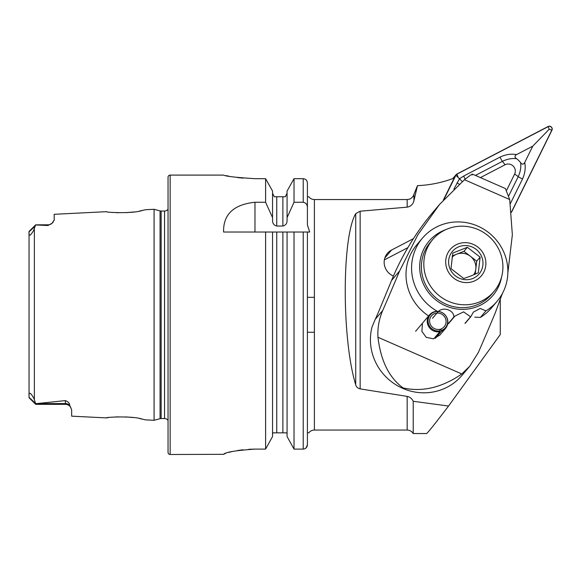 <?xml version="1.0" encoding="UTF-8"?>
<svg xmlns="http://www.w3.org/2000/svg" width="581" height="581" viewBox="0 0 581 581"><rect width="100%" height="100%" fill="white"/><g stroke="black" fill="none" stroke-linecap="round" stroke-linejoin="round"><path stroke-width="0.87" d="M70.838 407.535A6.289 6.289 0 0 0 65.37 404.347L35.688 404.347L29.05 397.716L29.05 395.458C28.723 393.889 29.195 393.199 30.452 393.381C32.616 395.915 33.923 398.05 34.359 399.779L35.688 403.715L65.37 400.599C68.238 401.747 69.655 403.265 69.626 405.139L71.659 409.816L71.659 416.163L106.468 417.906C105.386 417.122 132.846 415.756 142.207 419.104L145.468 419.86L154.081 420.295L154.081 209.298L160.065 210.903A4.19 4.19 0 0 0 161.148 211.041L164.561 211.041A4.19 4.19 0 0 0 168.047 209.167M144.32 419.584L139.999 418.647M133.056 417.536L125.707 416.897M118.255 416.831L112.663 417.165M154.081 209.298L145.461 209.726L142.185 210.496C132.889 213.83 105.393 212.472 106.468 211.687L106.686 211.716M500.27 299.84L500.27 334.569L448.547 406.039C434.813 424.05 427.478 433.223 426.534 433.542L413.214 433.542L413.214 401.289C411.98 398.653 409.961 397.012 407.165 396.387L360.147 388.885L360.147 211.208L355.725 213.612C341.751 237.244 341.751 339.478 355.725 384.789C356.197 386.866 357.678 388.224 360.147 388.885M29.05 232.523L29.05 231.463L35.688 224.832L47.911 224.832L47.911 225.522L35.688 224.934L34.359 228.268C34.003 230.12 32.652 232.4 30.321 235.109C29.166 235.029 28.745 234.165 29.05 232.523L29.05 395.458M106.468 211.68L54.193 214.302L54.193 220.097L52.05 223.271A6.289 6.289 0 0 1 47.911 224.832M52.05 223.271L47.911 225.522M168.047 420.426A4.19 4.19 0 0 0 164.561 418.545L161.148 418.545A4.19 4.19 0 0 0 160.065 418.69L154.081 420.295M170.146 175.099A2.099 2.099 0 0 0 168.047 177.19L168.047 452.403A2.099 2.099 0 0 0 170.146 454.495L170.146 175.099L223.583 175.099C225.428 176.275 235.908 177.474 255.015 178.679L265.597 178.679L272.547 191.069L265.597 178.679L265.597 202.261L272.547 217.606L272.547 191.069M265.597 202.261L254.972 202.261C233.627 204.497 223.169 214.418 223.583 232.022L265.597 232.022L265.597 449.106L272.547 436.534L265.597 449.106L255.015 449.106C235.901 450.435 225.428 452.171 223.583 454.32L170.146 454.495M272.547 217.606L272.547 220.388C272.525 223.445 273.927 225.326 276.738 226.038L282.882 226.038C285.692 225.326 287.094 223.445 287.072 220.388L287.072 217.606L294.022 202.261L303.209 202.261C305.962 202.82 307.356 204.57 307.4 207.504L307.4 182.986L307.4 196.748L308.794 196.748L307.4 196.748L307.4 224.847L307.4 196.668L307.4 224.847L309.702 232.022L307.4 232.022L307.4 297.334L314.386 297.334M314.386 332.259L307.4 332.259L307.4 432.845L308.794 432.845A6.987 6.987 0 0 1 314.386 430.049L314.386 199.544A6.987 6.987 0 0 1 308.794 196.748M407.165 199.544L409.496 199.145C408.922 199.508 412.888 198.106 413.912 194.366L413.912 200.721C413.033 204.309 410.782 206.458 407.165 207.156L407.165 199.544L314.386 199.544M407.165 396.387L407.165 430.049L314.386 430.049M407.165 207.156L360.147 211.208M413.912 194.366L417.478 185.644A118.742 114.384 40.3 0 0 454.204 178.033L443.325 200.096M413.912 200.721L417.478 185.644M54.193 220.097L54.149 220.475M53.249 222.073L52.406 222.951M112.017 212.37L118.466 212.769M126.28 212.661L133.826 211.956M139.498 211.041L144.901 209.872M108.175 417.666L106.468 417.906M306.216 447.784L307.4 444.741L307.4 297.334M308.794 432.845L307.4 432.845L307.4 232.022L309.702 232.022M307.4 332.259L307.4 444.741C307.189 447.355 305.795 448.808 303.209 449.106L294.022 449.106L294.022 232.022L307.4 232.022M287.072 232.022L294.022 232.022L282.882 232.022L287.072 232.022L287.072 436.534L294.022 449.106L287.072 436.534M287.072 434.327L286.825 432.845L272.794 432.845L272.547 434.327M272.547 436.534L272.547 232.022L282.882 232.022L282.882 432.845M276.738 432.845L276.738 232.022L265.597 232.022L272.547 232.022M307.4 182.986C307.175 180.4 305.78 178.963 303.209 178.679L294.022 178.679L287.072 191.069L294.022 178.679L294.022 202.261M287.072 217.606L287.072 191.069M285.336 196.748L287.072 193.241L285.336 196.748L282.882 196.748L285.336 196.748M282.882 226.038L282.882 196.748L274.283 196.748L272.547 193.241L274.283 196.748M275.474 196.748L276.738 196.748L276.738 226.038M225.98 175.615L228.885 176.196M237.542 177.561L242.923 178.142M223.583 454.32L225.893 453.224M228.696 452.388L232.77 451.408M237.513 450.522L242.952 449.774M248.842 449.28L255.015 449.106M35.688 404.347L35.688 403.715M448.547 406.039L413.214 401.289M413.425 238.653L391.536 250.055A14.67 14.133 40.3 0 0 387.418 253.338A14.67 14.133 40.3 0 0 393.431 276.033M407.891 247.637L384.368 259.889M506.777 190.002L514.65 174.024A6.987 6.725 40.3 0 0 505.085 164.757L480.429 177.604M511.454 212.348L551.95 130.209A2.796 2.694 40.3 0 0 548.123 126.505L456.884 174.046A2.796 2.694 40.3 0 0 455.751 175.201L443.659 199.726M511.433 212.087L551.827 130.151A2.651 2.556 40.3 0 0 548.188 126.629L456.949 174.162A2.651 2.556 40.3 0 0 455.874 175.266L444.007 199.341M453.892 189.152L459.491 178.774L455.874 175.266M508.869 195.623L518.223 176.639C520.402 171.954 521.201 167.313 520.627 162.702C522.181 164.663 523.546 164.583 524.723 162.455L532.755 146.165L549.205 129.251L551.827 130.151M524.723 162.455C525.769 167.916 525.05 173.385 522.566 178.868L510.358 203.626M462.12 181.468L459.491 178.774L463.638 176.072L500.081 157.088C505.528 154.473 511.033 153.645 516.596 154.582C514.497 155.817 514.446 157.175 516.458 158.664C511.767 158.163 507.09 159.056 502.442 161.344L505.085 164.757M532.755 146.165L516.596 154.582M520.627 162.702A16.66 16.05 40.3 0 0 516.458 158.664M461.793 373.975C441.959 387.607 422.38 392.248 403.047 387.912C389.11 377.679 380.751 360.801 377.955 337.256L461.793 373.975L469.724 366.27L461.96 375.42A52.384 50.467 40.3 0 1 402.677 388.34A52.384 50.467 40.3 0 1 372.072 326.834L375.261 319.303A20.952 1.67 113.7 0 0 379.611 309.368L391.558 280.449A279.396 269.141 40.3 0 1 431.356 214.128L439.592 204.389L464.48 179.725C470.879 174.663 473.428 173.087 472.135 174.997M502.362 293.579L495.266 312.861A223.518 17.793 -66.3 0 1 478.374 352.427L469.724 366.27M439.839 335.114L433.441 338.788L426.229 337.336L421.886 331.381L422.409 323.995M507.859 272.91L512.355 234.768L509.697 199.53L505.397 188.542L472.564 174.162M377.955 337.256C377.447 327.967 379.037 319.056 382.705 310.53A223.518 17.793 -66.3 0 0 399.597 270.964L417.812 234.847L439.592 204.389M475.222 274.167L476.725 261.159L463.95 251.304L456.666 254.187A13.973 13.457 40.3 0 0 452.069 257.252M450.994 268.654L452.795 253.047L467.364 247.288L480.131 257.143L478.33 272.758L470.675 276.077L463.761 278.51L450.994 268.654M458.939 246.714A17.459 16.82 40.3 0 0 450.021 268.858A17.459 16.82 40.3 0 0 472.651 278.546A17.459 16.82 40.3 0 0 481.562 256.395A17.459 16.82 40.3 0 0 458.939 246.714M479.136 302.091A40.162 38.687 40.3 0 0 493.995 291.466A40.162 38.687 40.3 0 0 494.903 242.931A40.162 38.687 40.3 0 0 447.595 228.885A40.162 38.687 40.3 0 0 432.736 239.51A40.162 38.687 40.3 0 0 431.828 288.045A40.162 38.687 40.3 0 0 479.136 302.091M432.736 239.51L430.31 242.371A40.162 38.687 40.3 0 0 429.403 290.907A40.162 38.687 40.3 0 0 476.71 304.952A40.162 38.687 40.3 0 0 491.57 294.327L493.995 291.466M476.725 261.159L480.131 257.143M473.646 274.849A13.973 13.457 40.3 0 0 475.824 268.967A13.973 13.457 40.3 0 0 470.341 256.236A13.973 13.457 40.3 0 0 456.666 254.187L452.287 255.916M463.95 251.304L467.364 247.288M474.8 317.168L480.378 317.422L485.948 310.857A48.891 47.097 40.3 0 0 497.016 301.401A48.891 47.097 40.3 0 0 507.809 268.923A48.891 47.097 40.3 0 0 474.655 224.854A48.891 47.097 40.3 0 0 422.438 238.152L416.867 244.717A48.891 47.097 40.3 0 0 406.083 277.202A48.891 47.097 40.3 0 0 428.705 316.006M445.678 229.698A41.912 40.372 40.3 0 0 419.729 269.083A41.912 40.372 40.3 0 0 458.402 309.172A41.912 40.372 40.3 0 0 501.563 277.093M422.438 238.152A48.891 47.097 40.3 0 0 411.646 270.63A48.891 47.097 40.3 0 0 438.081 311.706L432.511 318.272M480.378 317.422A48.891 47.097 40.3 0 0 491.446 307.974L497.016 301.401M448.278 323.595L453.848 317.03A48.891 47.097 40.3 0 0 454.095 317.073L448.532 323.639A48.891 47.097 40.3 0 1 448.278 323.595L447.798 323.138M453.848 317.03C454.008 310.072 443.165 306.325 438.081 311.706M470.552 316.776A48.891 47.097 40.3 0 0 470.792 316.732L465.228 323.297A48.891 47.097 40.3 0 1 464.982 323.348L470.552 316.776L463.609 311.859L454.821 316.144L454.095 317.073M485.948 310.857L480.233 308.446L473.413 312.077L470.792 316.732M437.733 311.518A9.957 9.586 -139.7 0 0 428.117 322.041A9.957 9.586 -139.7 0 0 440.02 330.829L439.679 329.318A8.381 8.076 -139.7 0 1 431.458 315.832A8.381 8.076 -139.7 0 1 443.071 315.098A8.381 8.076 -139.7 0 1 440.914 328.984L441.378 331.272L435.481 338.229M439.882 330.204L440.914 328.984M438.292 311.547A9.957 9.586 -139.7 0 1 447.515 319.986A9.957 9.586 -139.7 0 1 441.487 330.429M440.02 330.829L439.832 331.693A10.48 10.095 -139.7 0 1 428.778 326.689A10.48 10.095 -139.7 0 1 429.555 314.837A10.48 10.095 -139.7 0 1 437.449 311.365M438.444 311.438A10.48 10.095 -139.7 0 1 447.05 317.974A10.48 10.095 -139.7 0 1 445.54 328.388A10.48 10.095 -139.7 0 1 441.378 331.272M439.832 331.693L433.884 338.701M69.626 405.139A6.289 5.904 0 0 0 65.37 403.584L65.37 400.599M65.37 404.347L65.37 403.584L36.806 403.584M160.065 418.69L160.065 210.903M164.561 418.545L164.561 211.041M161.148 418.545L161.148 211.041M34.359 399.779L34.359 228.268M303.209 449.106L303.209 232.022M303.209 202.261L303.209 178.679M254.972 202.261L254.972 232.022M29.05 231.855L34.991 226.27M35.63 403.526L29.05 397.346M355.725 384.789L355.725 213.612M384.854 257.935L391.536 250.055M452.948 178.512L455.751 175.201M549.205 129.251L548.188 126.629M457.966 176.791L456.949 174.162M500.081 157.088A4.888 1.22 62.5 0 0 502.442 161.344L475.432 175.418M522.566 178.868A4.888 1.278 26.2 0 1 518.223 176.639L514.65 174.024M456.986 182.87L459.23 184.213M465.185 179.151L463.638 176.072M464.48 179.725L509.697 199.53M382.705 310.53L375.261 319.303M399.597 270.964L391.558 280.449M473.805 281.226A20.408 19.66 40.3 0 0 484.227 255.342A20.408 19.66 40.3 0 0 457.777 244.027A20.408 19.66 40.3 0 0 447.363 269.911A20.408 19.66 40.3 0 0 473.805 281.226M407.165 430.049C409.801 430.136 411.82 431.298 413.214 433.542M452.795 178.563L456.1 174.67M429.555 314.837L415.604 331.286M445.54 328.388L439.788 335.172"/></g></svg>
